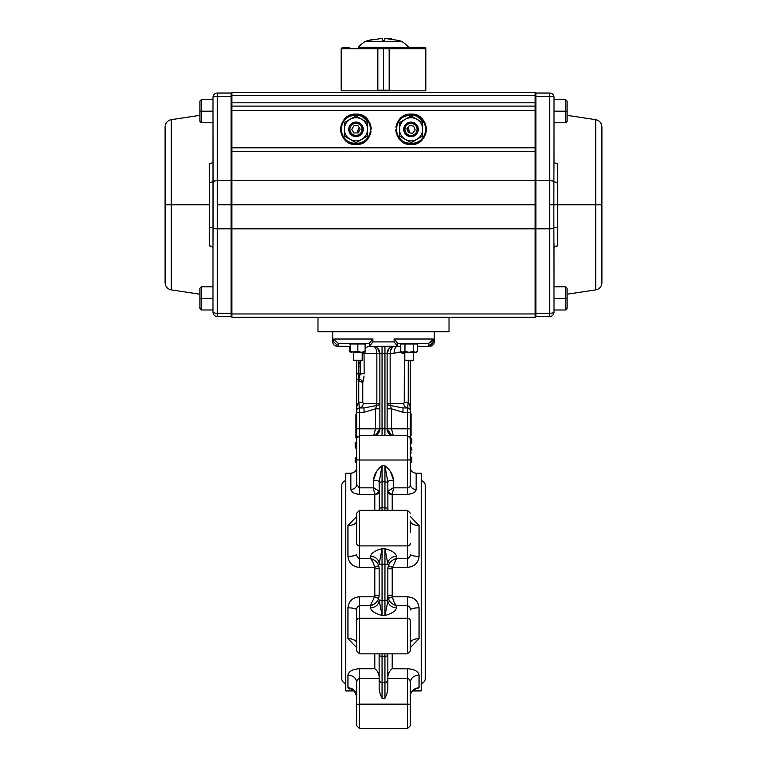 <?xml version="1.0" encoding="UTF-8"?>
<svg xmlns="http://www.w3.org/2000/svg" width="767" height="767" viewBox="0 0 767 767"><rect width="100%" height="100%" fill="white"/><g stroke="black" fill="none" stroke-linecap="round" stroke-linejoin="round"><path stroke-width="1.15" d="M356.655 471.58L356.655 484.514L356.655 471.58M379.31 510.323L379.147 481.935A5.8 1.735 -0 0 0 373.337 480.2C374.181 474.389 377.086 469.596 382.052 465.809L379.147 481.935L379.147 491.043A4.353 3.499 0 0 1 374.795 494.552L359.56 494.264C354.296 493.91 351.401 492.299 350.845 489.451A5.8 4.938 180 0 0 356.655 484.514L356.655 360.778M360.289 360.778L360.289 373.836L358.831 379.147L360.289 373.836L356.655 373.836L356.655 379.08L358.764 380.557L358.831 379.147A4.353 2.953 -161.3 0 1 362.944 382.187L362.944 382.177M356.655 426.673L355.926 426.673L355.926 431.409L356.655 431.409L356.655 433.326L355.926 433.326L355.926 415.896L356.655 415.896M355.926 417.526L356.655 417.526L355.926 417.526M355.926 414.18L355.926 415.896L355.926 414.18L356.655 414.18M355.926 424.007L356.655 424.007M355.926 426.279L356.655 426.279M356.655 434.036L355.926 434.036L355.926 437.564L356.655 437.564M355.926 431.409L355.926 433.326M355.198 460.19L355.198 457.899L355.198 460.19L356.655 460.19L355.198 460.181L355.198 462.472L356.655 462.472M355.198 458.34L356.655 458.34M355.198 457.899L356.655 457.899M356.655 447.976L355.198 447.976L355.198 442.636L356.655 442.636M363.414 380.327L364.057 376.185M364.066 376.098L362.772 382.762L362.772 402.176L358.764 402.176L359.56 407.939A2.905 2.905 0 0 0 356.655 410.844M349.397 346.272A7.258 7.258 0 0 1 350.586 346.368A7.258 7.258 0 0 0 349.397 346.272A7.258 7.258 0 0 1 350.586 346.368M365.102 347.643L369.454 346.272L372.896 341.919M364.057 352.216L364.152 373.836L360.289 373.836M376.539 350.711L376.846 353.52C376.683 349.11 375.274 346.684 372.618 346.272A7.258 7.258 0 0 1 379.876 353.52L362.197 353.52M377.163 347.863A7.258 7.258 0 0 0 376.674 347.509L375.207 346.751M378.428 349.186L378.457 349.215A7.258 7.258 0 0 0 377.642 348.285L379.876 353.52L379.876 428.811L375.389 435.512A7.258 7.258 0 0 0 379.876 428.811L379.818 429.693M402.972 412.291L402.972 407.939L407.44 407.939L407.44 412.291L402.972 412.291L391.477 408.811L391.477 428.811L407.44 428.811L407.44 412.291L410.345 412.291L410.345 410.844L410.345 459.145A2.905 0.863 180 0 1 407.44 460.018L407.44 435.512L359.56 435.512L359.56 407.939L364.028 407.939L376.712 405.494A4.353 1.333 90 0 0 376.846 403.586L379.876 403.586A4.353 1.975 0 0 1 376.712 405.494L375.523 408.811L364.028 412.291L356.655 412.291M379.876 408.811L375.523 408.801L375.523 428.811L373.721 435.512M364.028 407.939L364.028 412.291M400.777 346.272L394.382 346.272A7.258 7.258 0 0 0 387.124 353.52L387.124 428.811A7.258 7.258 0 0 0 391.621 435.512L387.124 428.811L387.661 431.533M362.197 353.482L364.152 353.472M358.831 360.778L358.831 379.147M362.772 402.176L363.194 403.586A4.353 4.065 -90 0 1 359.387 407.929C357.249 408.61 356.339 409.473 356.655 410.527C356.396 407.315 357.096 404.535 358.764 402.176L358.764 380.557L362.772 382.762M356.655 484.514L359.56 487.85L358.534 487.611M416.069 490.055L416.155 489.451C415.609 492.299 412.713 493.9 407.44 494.264L407.44 487.85C409.338 487.39 410.307 486.278 410.345 484.514L410.345 459.145M356.655 428.811L391.477 428.811L393.279 435.512M390.892 407.133L391.477 408.811L390.288 405.494L402.972 407.939M391.477 408.811L387.124 408.811M390.288 405.494A4.353 1.975 -0 0 1 387.124 403.586L390.154 403.586A4.353 1.333 -90 0 0 390.288 405.494L390.298 405.522M410.345 360.778L410.345 410.844A2.905 2.905 0 0 0 407.44 407.939L407.613 407.929A4.353 4.065 90 0 1 403.806 403.586L404.228 402.176L408.236 402.176C409.875 404.362 410.575 407.143 410.345 410.527L410 406.155M410.345 410.527C410.69 409.54 409.779 408.677 407.613 407.929L408.236 402.176L409.463 404.008M402.646 352.216A7.258 6.347 -90 0 0 402.55 353.52C400.566 351.995 397.728 351.995 394.037 353.52L390.154 353.52L390.154 403.586L403.806 403.586M404.228 402.176L404.334 352.216M417.603 346.272A7.258 7.258 0 0 0 417.536 346.272A7.258 7.258 0 0 1 417.603 346.272A7.258 7.258 0 0 0 417.536 346.272L427.765 346.272L430.575 345.409M398.399 352.13L398.888 352.072M399.377 352.13L399.943 352.321M390.47 350.644L392.714 346.809M392.714 346.799L394.133 346.281M390.154 403.586L390.154 353.52C390.317 349.11 391.726 346.684 394.382 346.272L394.152 346.272M390.365 347.48L392.618 346.483M391.17 347.02L390.326 347.509A7.258 7.258 0 0 0 389.837 347.863M389.07 348.582L387.124 353.52L388.543 349.215A7.258 7.258 0 0 1 389.358 348.285M387.91 432.08L388.342 432.818M388.39 432.895L389.224 433.911M389.272 433.959L389.866 434.486M390.374 434.851L391.621 435.512A7.258 7.258 0 0 1 387.124 428.811A7.258 7.258 0 0 0 391.621 435.512M379.339 431.533L379.09 432.089M376.108 407.133L376.712 405.494A4.353 1.333 90 0 0 376.846 403.586L376.846 353.52M410.345 438.964L409.405 436.826M407.613 407.929L408.581 408.149M410 406.146L409.779 405.081M359.56 436.059A2.905 2.905 0 0 0 357.499 436.922L357.499 436.912A2.905 2.905 0 0 1 359.56 436.059L359.522 436.059M397.22 345.409L397.546 346.272A7.258 3.509 -90 0 0 394.037 353.52M428.916 343.223L433.173 339.014L433.173 341.909L428.916 346.128L428.916 343.223L397.546 343.367L395.341 340.27M417.536 346.272L427.765 346.272M395.36 343.194L395.925 343.798M396.424 344.373L396.865 344.92M397.546 343.223L397.546 346.128L394.104 341.909L394.104 339.014L433.173 339.014M397.546 346.272L369.454 346.272M369.454 346.128L369.454 343.223L372.896 339.014L372.896 341.909L394.104 341.909M369.454 343.223L339.235 343.367L338.084 343.223L333.913 339.34M337.058 346.272C334.422 346.013 332.964 344.556 332.705 341.909L333.827 341.909L338.084 346.128L339.235 346.272L337.058 346.272L350.586 346.272L339.235 346.272M370.576 344.373L370.135 344.92M433.096 339.302L432.693 340.28M432.281 340.932L431.831 341.468M431.236 342.024L430.546 342.523M431.831 344.373L432.693 343.175M338.084 346.128L338.084 343.223L339.235 343.367M372.743 346.272L373.941 346.598M374.286 346.799L375.053 347.499M375.638 348.333L376.156 349.426M359.272 407.469L359.167 406.242M359.09 405.398L359.004 404.468M357.815 408.466L359.387 407.929M411.802 450.584L411.802 447.851L411.802 450.584L410.345 450.584L410.345 438.283L411.802 438.283L411.802 439.146M409.616 486.652L409.137 487.17M410.767 693.713L412.425 690.923L421.227 690.923L421.227 473.249L416.155 473.249L416.155 489.451A5.8 4.938 0 0 1 410.345 484.514L410.345 471.58M407.44 494.264L392.205 494.552A4.353 3.499 0 0 1 387.853 491.043L393.663 487.85L407.44 487.85L407.44 460.018L359.56 460.018A2.905 0.863 180 0 1 356.655 459.145M410.345 516.527L419.05 525.52A8.705 4.525 0 0 1 410.345 521.004L410.345 532.106M419.05 556.324C418.274 563.045 414.401 566.727 407.44 567.359L392.464 567.359L392.205 568.865A4.353 0.527 -0 0 1 387.853 568.328L388.37 565.461C389.828 561.943 392.56 559.613 396.558 558.462L407.44 558.462C409.396 557.868 410.364 556.468 410.345 554.263A8.705 2.061 0 0 0 419.05 556.324L419.05 525.52M393.222 489.586L393.663 487.85L391.908 488.349M421.227 683.55A5.081 5.081 0 0 0 425.225 678.584L425.225 485.578A5.081 5.081 0 0 0 421.227 480.621M388.16 490.334A4.353 3.346 28.6 0 0 392.282 494.264L393.663 487.85L393.663 480.2L390.374 471.58M387.853 491.043L387.853 481.935A5.8 1.735 180 0 1 393.663 480.2C392.819 474.389 389.914 469.596 384.948 465.809L387.853 481.935L387.891 510.323M387.69 510.323L387.853 509.595M356.655 542.259L356.655 513.957M356.655 647.636L347.95 638.643L347.95 607.838C348.726 601.117 352.599 597.435 359.56 596.803L374.536 596.803L374.795 595.307A4.353 0.527 180 0 1 379.147 595.834L379.147 568.328A4.353 0.527 0 0 1 374.795 568.865L374.536 567.359L359.56 567.359C352.609 566.736 348.745 563.064 347.95 556.324A8.705 2.061 180 0 0 356.655 554.263C356.636 556.468 357.604 557.868 359.56 558.462L370.442 558.462L370.442 556.324C371.468 552.949 375.331 550.409 382.052 548.712L379.147 564.042A8.705 7.718 0 0 0 370.442 556.324M410.345 521.943L410.345 521.004M347.95 556.324L347.95 525.52A8.705 4.525 180 0 0 356.655 521.004L356.655 521.943M379.147 491.043L373.337 487.85L373.337 480.2L376.626 471.58M388.37 565.461A4.353 0.556 18.9 0 0 392.464 567.359L396.558 558.462L396.558 556.324A8.705 7.718 180 0 0 387.853 564.042L384.948 548.712C391.669 550.409 395.532 552.949 396.558 556.324M387.853 568.328L387.853 600.12A8.705 7.718 180 0 0 396.558 607.838C395.532 611.222 391.669 613.753 384.948 615.45L387.584 602.594L387.853 595.834L388.37 598.701C389.895 602.277 392.627 604.607 396.558 605.7L396.558 607.838M378.63 565.461C377.105 561.885 374.373 559.555 370.442 558.462C372.436 560.543 373.807 563.505 374.536 567.359A4.353 0.556 161.1 0 0 378.63 565.461L379.147 568.328M370.442 607.838A8.705 7.718 0 0 0 379.147 600.12L382.052 615.45C375.331 613.753 371.468 611.222 370.442 607.838L370.442 605.7L359.56 605.7C357.604 606.294 356.636 607.694 356.655 609.899L356.655 621.903M379.147 595.834L378.63 598.701C377.172 602.22 374.44 604.549 370.442 605.7L374.536 596.803A4.353 0.556 -161.1 0 1 378.63 598.701M354.575 690.923L345.773 690.923L345.773 473.249L350.845 473.249C354.373 472.903 356.31 470.967 356.655 467.439M347.95 525.52L356.655 516.527M350.845 473.249L350.845 489.451L352.341 492.059M353.434 492.807L354.565 493.344M356.914 494.025L357.873 494.169M375.092 488.349L373.337 487.85L374.718 494.264A4.353 3.346 151.4 0 0 378.84 490.334M385.676 612.449L384.948 615.45L385.676 615.211M356.655 689.782L356.655 682.505A8.705 7.44 0 0 0 347.95 675.075C348.726 671.326 352.599 669.227 359.56 668.747L374.795 668.747C377.172 670.473 378.62 673.062 379.147 676.494L379.09 675.679M379.147 676.494L379.109 653.848M356.828 681.201L357.096 680.415M357.345 679.917L358.889 678.412M379.147 678.277L359.56 678.277L359.56 668.747L357.288 668.882M354.316 669.486L353.184 669.859M410.345 717.183L410.345 725.745L410.345 717.183M356.655 712.907L356.655 682.505C356.636 680.387 357.604 678.977 359.56 678.277L359.56 728.65L356.655 725.745L356.655 705.017A2.905 0.863 0 0 1 359.56 704.144L407.44 704.144L407.44 678.277L387.853 678.277M419.05 687.826L414.736 689.303C415.12 688.363 410.259 691.939 410.345 696.292A8.705 8.456 0 0 1 419.05 687.826L419.05 675.075A8.705 7.44 0 0 0 410.345 682.505C410.364 680.387 409.396 678.968 407.44 678.277L407.44 668.747C414.391 669.217 418.255 671.326 419.05 675.075M410.345 682.505L410.345 725.745L407.44 728.65L407.44 704.144A2.905 0.863 -0 0 1 410.345 705.017L410.345 705.017M353.108 689.475L352.264 689.303C352.772 687.932 354.239 690.262 356.655 696.292A8.705 8.456 -0 0 0 347.95 687.826L347.95 675.075M352.964 689.629L347.95 687.826M384.948 698.353L382.052 698.353L380.164 694.02L379.147 689.169L379.147 654.654A2.905 1.726 0 0 0 382.052 656.379L382.052 682.362L384.948 682.362A2.905 2.33 -0 0 0 387.853 680.032L387.853 689.169L386.836 694.02L384.948 698.353L384.948 653.848M379.31 653.848L379.147 654.567M356.655 650.215L356.655 609.899A8.705 2.061 180 0 0 347.95 607.838M410.345 620.839L410.345 650.943L410.345 620.839A2.905 2.569 0 0 0 407.44 618.26L359.56 618.26L359.56 653.848L356.655 650.943M387.853 595.834A4.353 0.527 180 0 1 392.205 595.307L392.464 596.803L407.44 596.803C414.391 597.426 418.255 601.107 419.05 607.838L419.05 638.643L410.345 647.636M419.05 638.643A8.705 4.525 -0 0 0 410.345 643.168M419.05 607.838A8.705 2.061 0 0 0 410.345 609.899C410.364 607.694 409.396 606.294 407.44 605.7L396.558 605.7C394.564 603.629 393.193 600.657 392.464 596.803A4.353 0.556 -18.9 0 0 388.37 598.701M387.91 675.679L387.853 676.494C388.38 673.062 389.828 670.473 392.205 668.747L409.703 668.882M387.853 676.494L387.853 653.848M382.052 653.848L382.052 656.379L384.948 656.379A2.905 1.726 0 0 0 387.853 654.654L387.69 653.848M387.853 654.654L387.853 680.032M410.345 702.745L410.345 712.907M347.95 687.836L348.18 688.335M348.736 688.708L349.973 689.14M407.459 678.277L408.102 678.412M409.664 679.926L409.904 680.415M410.307 681.93L410.345 682.409M379.147 510.323L379.147 509.518A2.905 1.726 0 0 1 382.052 507.783L382.052 510.323M381.63 550.313L382.052 548.712L381.324 548.951M345.773 480.621A5.081 5.081 0 0 0 341.775 485.578L341.775 678.584A5.081 5.081 0 0 0 345.773 683.55M347.95 638.643A8.705 4.525 180 0 1 356.655 643.168L356.655 632.066M410.345 451.264L410.345 461.418M410.345 443.499L411.802 443.499L410.345 443.623M411.802 450.076L410.345 450.076L411.802 450.076L411.802 448.369L411.802 450.066L411.802 449.213L410.345 449.213L410.345 450.497L410.345 447.928M411.074 413.787L410.345 413.787L411.074 413.816L411.074 425.589L411.074 416.903L410.345 416.903M410.345 435.57L411.074 435.57L411.074 425.58L410.345 425.58M411.074 413.835L410.345 413.835M411.074 429.779L410.345 429.779M411.074 425.915L410.345 425.915M410.345 457.285L411.802 457.285L411.802 462.491L411.802 457.151L410.345 457.151M411.802 460.018L410.345 460.018M411.802 462.357L410.345 462.357M411.802 457.803L411.802 459.51L411.802 457.803L410.345 457.803M411.802 458.647L410.345 458.647M411.802 457.362L410.345 457.362M410.345 447.851L411.802 447.851L410.345 447.717M411.802 448.944L410.345 448.944M411.802 452.933L410.345 452.933L411.802 452.933M411.802 448.369L410.345 448.369L411.802 448.369M411.802 450.497L410.345 450.497M411.802 443.499L411.802 438.283M411.802 438.417L410.345 438.417L407.44 435.512L407.44 428.811L410.345 428.811M355.198 445.311L356.655 445.311M355.198 443.163L356.655 443.163M355.198 446.586L356.655 446.586M355.198 447.458L356.655 447.458M358.831 362.618L360.289 362.618M358.831 363.874L360.289 363.874M358.831 366.386L360.289 366.386M449.021 317.241L449.021 331.756L317.979 331.756L317.979 317.241M416.414 352.216L416.414 351.574M535.145 147.791L535.145 151.358L231.855 151.358L231.855 147.791L535.145 147.791L535.145 110.448L231.855 110.448L535.145 110.448L535.145 147.791L231.855 147.791L231.855 106.095L535.145 106.095L535.145 110.448L535.145 102.816L535.145 106.095L231.855 106.095L231.855 102.816L535.145 102.816L535.145 95.597L231.855 95.597L535.145 95.597L535.145 102.816L231.855 102.816L231.855 92.308L535.145 92.308L535.145 95.597L535.145 92.308L231.855 92.308L231.855 228.834L535.145 228.834L535.145 313.962L231.855 313.962L231.855 228.834L231.855 317.241L535.145 317.241L535.145 313.962L535.145 317.241L231.855 317.241L231.855 313.962L535.145 313.962L535.145 147.791L535.145 204.779L535.145 180.724L231.855 180.724L231.855 151.358L535.145 151.358L535.145 180.724L231.855 180.724L231.855 204.779L535.145 204.779L231.855 204.779L231.855 228.834L535.145 228.834M357.527 132.931L359.263 127.773A8.562 8.562 0 0 0 357.527 132.931A8.562 8.562 0 0 1 359.263 127.773M407.708 127.734L409.473 132.835A8.562 8.562 0 0 0 407.708 127.734A8.562 8.562 0 0 1 409.473 132.835M350.318 143.487A15.235 15.235 0 0 0 355.926 144.551C375.581 145.394 375.581 113.238 355.926 114.082C336.282 113.238 336.282 145.394 355.926 144.551L353.156 144.301M411.093 144.551L411.074 144.551C430.718 145.394 430.718 113.238 411.074 114.082C391.419 113.238 391.419 145.394 411.074 144.551L408.303 144.301M355.926 144.551A15.235 15.235 0 0 1 340.692 129.316A15.235 15.235 0 0 1 355.926 114.082L358.697 114.331M360.154 114.676L370.097 123.708M370.566 125.098L370.912 126.545M371.036 127.351L371.161 129.316M371.036 131.282L370.912 132.087M370.566 133.544L370.097 134.925M369.464 136.305L368.678 137.657M368.15 138.415L361.535 143.487M360.154 143.956L358.697 144.301M346.837 141.54L345.15 140.093A15.235 15.235 0 0 0 347.365 141.924M343.702 138.415L340.941 132.087M340.816 131.282L340.692 129.316A15.235 15.235 0 0 0 340.912 131.924M340.816 127.351L340.941 126.545A15.235 15.235 0 0 0 340.692 129.086M343.702 120.227L350.318 115.146A15.235 15.235 0 0 0 347.624 116.546M351.698 114.676L353.156 114.331M416.682 115.146A15.235 15.235 0 0 0 411.074 114.082L413.844 114.331M415.302 114.676L425.244 123.708A15.235 15.235 0 0 0 423.844 121.004M425.714 125.098L426.059 126.545M426.184 127.351L426.308 129.316A15.235 15.235 0 0 0 426.088 126.718M426.184 131.282L426.059 132.087A15.235 15.235 0 0 0 426.308 129.546M425.714 133.544L425.244 134.925A15.235 15.235 0 0 0 426.03 132.24M424.611 136.305L423.825 137.657A15.235 15.235 0 0 0 425.177 135.078M423.298 138.415L421.85 140.093A15.235 15.235 0 0 0 423.681 137.878M420.163 141.54L416.682 143.487A15.235 15.235 0 0 0 419.376 142.087M415.302 143.956L413.844 144.301M406.846 143.956L400.297 140.093M398.85 138.415L398.322 137.657M397.527 136.305L396.903 134.925M396.434 133.535L396.088 132.087M395.964 131.282L395.839 129.316M395.964 127.351L396.088 126.545M396.434 125.088L396.903 123.708M397.536 122.327L398.322 120.975M398.85 120.227L400.297 118.54M401.975 117.092L405.465 115.146M406.846 114.676L408.303 114.331M411.074 114.082A15.235 15.235 0 0 1 426.308 129.316A15.235 15.235 0 0 1 411.074 144.551A15.235 15.235 0 0 0 413.662 144.33M413.797 144.311A15.235 15.235 0 0 0 416.663 143.496M419.415 142.068A15.235 15.235 0 0 0 421.725 140.208M426.068 126.593A15.235 15.235 0 0 0 425.244 123.727M423.825 120.975A15.235 15.235 0 0 0 421.965 118.664M421.85 118.54A15.235 15.235 0 0 0 419.635 116.709M419.415 116.565A15.235 15.235 0 0 0 416.836 115.213M355.926 114.082A15.235 15.235 0 0 0 353.338 114.302M353.203 114.321A15.235 15.235 0 0 0 350.337 115.146M347.585 116.565A15.235 15.235 0 0 0 345.275 118.425M345.15 118.54A15.235 15.235 0 0 0 343.319 120.755M343.175 120.975A15.235 15.235 0 0 0 341.823 123.554M341.756 123.708A15.235 15.235 0 0 0 340.97 126.392M340.932 132.039A15.235 15.235 0 0 0 341.756 134.906M341.756 134.925A15.235 15.235 0 0 0 343.156 137.629M343.175 137.657A15.235 15.235 0 0 0 345.035 139.968M347.585 142.068A15.235 15.235 0 0 0 350.164 143.419M567.072 294.221L595.729 289.878C599.554 289.006 601.606 286.609 601.903 282.707L601.903 126.852L601.903 204.779L595.729 204.779L595.729 119.671L595.729 204.779L557.398 204.779L595.729 204.779L595.729 289.878L595.729 204.779L601.903 204.779L601.903 126.852C601.606 122.941 599.554 120.553 595.729 119.671L567.072 115.338M554.014 99.566L565.624 99.566L565.624 111.177L565.624 99.566L567.072 101.023L567.072 111.177L565.624 111.177L567.072 111.177L567.072 121.339L565.624 122.787L565.624 111.177L554.014 111.177L565.624 111.177L565.624 122.787L554.014 122.787L554.014 161.703A4.353 1.975 180 0 0 557.714 163.649L557.714 245.91A4.353 1.975 0 0 0 554.014 247.856L554.014 286.772L554.014 247.856A4.353 1.975 180 0 1 557.714 245.91L557.398 227.253A4.353 1.074 0 0 0 553.851 228.029A4.353 1.074 180 0 1 549.661 228.815L549.661 313.243L535.874 313.243L535.874 228.815L549.661 228.815L549.661 180.744L535.874 180.744L535.874 96.316L549.661 96.316L549.661 180.744L535.874 180.744L535.874 228.815L549.661 228.815L549.661 313.243A4.353 1.074 0 0 0 554.014 312.169L553.851 204.779L549.661 204.779L549.661 228.815A4.353 1.074 0 0 0 553.851 228.029L554.014 97.39A4.353 1.074 180 0 0 549.661 96.316L549.661 180.744A4.353 1.074 -0 0 1 553.851 181.53A4.353 1.074 180 0 0 549.661 180.744L549.661 204.779L553.851 204.779L553.851 181.53A4.353 1.074 180 0 0 557.398 182.306L557.398 204.779L553.851 204.779L557.398 204.779L557.398 227.253A4.353 1.074 180 0 0 553.851 228.029L554.014 312.169A4.353 4.353 0 0 1 549.661 316.522L549.661 313.243L535.874 313.243L535.874 228.815L535.145 228.633L535.874 228.815L535.874 204.779L535.145 204.779M557.657 241.356L557.58 238.518M557.542 236.773L557.494 234.99M554.014 311.153L554.014 312.169A4.353 1.074 180 0 1 549.661 313.243L549.661 316.522A4.353 4.353 0 0 0 554.014 312.169L554.014 311.153M535.874 316.522L549.661 316.522L535.874 316.522A0.729 0.729 0 0 1 535.145 315.793A0.729 0.729 0 0 0 535.874 316.522L535.874 313.243L535.145 313.061M554.014 161.703L553.851 181.53A4.353 1.074 -0 0 0 557.398 182.306L557.714 163.649A4.353 1.975 -0 0 1 554.014 161.703L554.014 97.39A4.353 1.074 -0 0 0 549.661 96.316L549.661 93.037L535.874 93.037L535.874 96.316L535.145 96.498L549.661 96.316L549.661 93.037A4.353 4.353 0 0 1 554.014 97.39A4.353 4.353 0 0 0 549.661 93.037L535.874 93.037A0.729 0.729 0 0 0 535.145 93.766A0.729 0.729 0 0 1 535.874 93.037L535.874 180.744L535.145 180.916M553.918 237.367L553.927 238.077M553.985 243.043L554.014 247.856M199.928 115.338L171.271 119.671C167.446 120.553 165.394 122.941 165.097 126.852L165.097 204.779L171.271 204.779L171.271 119.671L171.271 204.779L209.602 204.779L209.286 163.649A4.353 1.975 180 0 0 212.986 161.703A4.353 1.975 -0 0 1 209.286 163.649L209.602 182.306A4.353 1.074 180 0 0 213.149 181.53A4.353 1.074 -0 0 1 217.339 180.744L217.339 96.316L231.126 96.316L231.126 180.744L217.339 180.744L217.339 96.316A4.353 1.074 180 0 0 212.986 97.39L212.986 312.169A4.353 1.074 0 0 0 217.339 313.243L217.339 228.815L231.126 228.815L231.126 313.243L217.339 313.243L217.339 228.815A4.353 1.074 180 0 1 213.149 228.029A4.353 1.074 0 0 0 217.339 228.815L231.126 228.815L231.126 204.779L217.339 204.779L217.339 228.815L217.339 180.744L217.339 204.779L231.126 204.779L231.126 180.744L217.339 180.744A4.353 1.074 180 0 0 213.149 181.53L213.149 228.029A4.353 1.074 0 0 0 209.602 227.253L209.602 204.779L171.271 204.779L171.271 289.878L171.271 204.779L165.097 204.779L165.097 282.707C165.394 286.609 167.446 289.006 171.271 289.878L199.928 294.221M212.986 309.993L201.376 309.993L201.376 298.382L201.376 309.993L199.928 308.535L199.928 298.382L212.986 298.382L199.928 298.382L199.928 288.219L201.376 286.772L201.376 298.382L201.376 286.772L212.986 286.772L212.986 247.856A4.353 1.975 0 0 0 209.286 245.91L209.602 182.306A4.353 1.074 -0 0 0 213.149 181.53L212.986 97.39A4.353 4.353 0 0 1 217.339 93.037L217.339 96.316L231.126 96.316L231.126 180.744L231.855 180.916L231.126 180.744L231.126 313.243L231.855 313.061M209.602 227.31L209.42 238.518M209.564 232.017L209.286 245.91A4.353 1.975 180 0 1 212.986 247.856L212.986 312.169A4.353 1.074 180 0 0 217.339 313.243L217.339 316.522L231.126 316.522A0.729 0.729 0 0 0 231.855 315.793A0.729 0.729 0 0 1 231.126 316.522L231.126 313.243L217.339 313.243L217.339 316.522A4.353 4.353 0 0 1 212.986 312.169A4.353 4.353 180 0 0 217.339 316.522L231.126 316.522M231.126 93.037L217.339 93.037A4.353 4.353 0 0 0 212.986 97.39A4.353 1.074 -0 0 1 217.339 96.316L217.339 93.037L231.126 93.037A0.729 0.729 0 0 1 231.855 93.766A0.729 0.729 0 0 0 231.126 93.037L231.126 96.316L231.126 93.037M209.477 236.111L209.458 236.773M213.025 242.401L213.073 238.077M213.082 237.367L213.121 233.906M209.602 227.253A4.353 1.074 180 0 1 213.149 228.029L212.986 247.856M231.855 96.498L231.126 96.316L231.855 96.498M231.855 228.633L231.126 228.815L231.855 228.633M351.593 135.136L350.797 134.446M349.484 132.643L349.177 131.991M349.148 131.886L348.669 129.316L351.842 135.308M349.484 125.989L349.857 125.347M350.107 124.983L350.797 124.187M352.599 122.873L353.261 122.567M354.018 122.317L355.926 122.058M357.834 122.317L358.601 122.567M359.253 122.873L352.456 122.95L348.669 129.316M341.42 129.316C340.615 148.031 371.238 148.031 370.442 129.316C371.238 110.601 340.615 110.601 341.42 129.316L341.42 129.316A14.515 14.515 0 0 1 355.926 114.801A14.515 14.515 0 0 1 370.442 129.316A14.515 14.515 0 0 1 355.926 143.832A14.515 14.515 0 0 1 341.42 129.316L341.42 129.316M370.164 132.106A14.515 14.515 0 0 0 370.442 129.316M417.516 132.643L417.143 133.285M416.893 133.65L418.331 129.316L413.461 122.461L405.944 124.187M407.747 122.873L408.399 122.567M409.166 122.317L411.074 122.058M412.982 122.317L413.739 122.567M414.401 122.873L415.043 123.247M415.407 123.497L416.203 124.187M417.516 125.989L417.823 126.651M417.852 126.747L418.331 129.316M396.558 129.316C395.762 148.031 426.385 148.031 425.58 129.316C426.385 110.601 395.762 110.601 396.558 129.316L396.558 129.316A14.515 14.515 0 0 1 411.074 114.801A14.515 14.515 0 0 1 425.58 129.316A14.515 14.515 0 0 1 411.074 143.832A14.515 14.515 0 0 1 396.558 129.316L396.558 129.316M425.311 132.106A14.515 14.515 0 0 0 425.58 129.316M364.708 137.657L355.926 142.72L350.126 139.373C346.406 137.044 344.469 133.698 344.316 129.316C344.469 124.935 346.406 121.589 350.126 119.259C353.99 117.207 357.863 117.207 361.736 119.259C365.447 121.589 367.383 124.935 367.537 129.316C367.383 133.698 365.447 137.044 361.736 139.373C357.863 141.425 353.99 141.425 350.126 139.373L344.316 136.018L344.316 122.615L355.926 115.913L344.316 122.615L344.316 125.961M364.009 138.06L364.603 137.715M347.192 120.956L344.316 122.615L344.316 129.316A11.61 11.61 0 0 1 361.736 119.259L367.537 122.615L367.537 125.913M353.06 141.061L355.926 142.72L367.537 136.018L367.537 122.615L361.736 119.259A11.61 11.61 0 0 1 361.736 139.373A11.61 11.61 0 0 1 344.316 129.316L344.316 136.018L355.926 142.72M358.803 117.572L361.736 119.259L355.926 115.913L350.126 119.259M344.316 132.02L344.316 136.018M367.537 132.001L367.537 122.615M419.856 137.657L411.074 142.72L405.264 139.373C401.553 137.044 399.617 133.698 399.463 129.316C399.617 124.935 401.553 121.589 405.264 119.259C409.137 117.207 413.01 117.207 416.874 119.259C420.594 121.589 422.531 124.935 422.684 129.316C422.531 133.698 420.594 137.044 416.874 139.373C413.01 141.425 409.137 141.425 405.264 139.373L399.463 136.018L399.463 122.615L404.477 119.719M413.94 117.572L411.074 115.913L405.264 119.259L411.074 115.913L422.684 122.615L422.684 125.913M402.339 120.956L399.463 122.615L399.463 125.961M419.156 138.06L419.75 137.715M408.197 141.061L411.074 142.72L422.684 136.018L422.684 122.615L416.874 119.259A11.61 11.61 0 0 1 416.874 139.373A11.61 11.61 0 0 1 399.463 129.316A11.61 11.61 0 0 1 405.264 119.259L399.463 122.615L399.463 136.018L411.074 142.72M399.463 132.02L399.463 136.018M422.684 132.001L422.684 122.615M416.874 119.259L411.074 115.913L405.264 119.259A11.61 11.61 0 0 1 416.874 119.259M212.986 99.566L201.376 99.566L201.376 111.177L212.986 111.177L201.376 111.177L201.376 122.787L201.376 99.566L199.928 101.023L199.928 111.177L201.376 111.177L199.928 111.177L199.928 121.339L201.376 122.787L212.986 122.787M554.014 309.993L565.624 309.993L567.072 308.535L567.072 298.382L565.624 298.382L565.624 309.993L565.624 286.772L565.624 298.382L554.014 298.382L567.072 298.382L567.072 288.219L565.624 286.772L554.014 286.772M389.54 47.324L423.978 47.324L389.54 47.324L389.377 90.861L425.464 90.861L425.464 48.781L389.377 48.781L425.464 48.781L423.978 47.324M424.419 47.324A1.448 1.448 0 0 1 425.877 48.781L425.877 90.132L424.765 90.861L425.493 90.132L425.493 48.781L425.877 90.132L425.877 48.781L424.017 47.324L417.238 47.324L424.419 47.324L408.753 47.324L424.036 47.324M365.36 41.38A55.512 55.512 0 0 1 368.112 40.507A55.512 55.512 0 0 0 365.36 41.38L401.64 41.38A55.512 55.512 0 0 0 398.888 40.507L398.888 40.507A55.512 55.512 0 0 1 401.64 41.38A34.122 34.122 0 0 1 408.753 47.324A34.122 34.122 0 0 0 401.64 41.38L365.36 41.38A34.122 34.122 0 0 0 358.247 47.324L377.46 47.324L358.247 47.324A34.122 34.122 0 0 1 365.36 41.38L386.961 41.38M390 47.324L377 47.324M397.479 47.324L401.4 47.324M377.623 90.861L377.623 48.781L341.536 48.781L341.536 90.861L377.623 90.861M377.843 90.132L377.834 90.861L389.166 90.861L389.157 48.781L383.5 48.781L383.5 90.132L389.157 90.132L377.843 90.132L383.5 90.132L383.5 48.781L377.843 48.781L377.843 90.132L377.623 63.287M343.022 47.324L341.536 48.781L342.149 47.602M342.465 47.429L342.954 47.324M362.494 47.324L360.164 47.324M341.536 48.781L377.623 48.781L377.46 47.324M387.067 41.38L390.298 41.38M390.48 41.38L393.471 41.38M393.979 41.38L396.213 41.38M396.347 41.38L400.221 41.38M408.265 47.324L407.517 47.324M358.735 47.324L359.483 47.324M399.674 41.38L396.299 41.38M395.178 41.38L384.056 41.38M383.5 41.38L370.825 41.38M382.407 40.507L384.593 40.507L382.407 40.507L382.407 38.35L368.112 40.507L382.407 38.35L382.407 40.507L384.593 40.507L382.407 40.507L382.407 38.35L382.407 40.507M398.85 40.507L384.593 38.35L384.593 40.507L384.593 38.35L398.85 40.507M391.582 38.935L384.593 38.35L384.593 40.507L384.593 38.35M373.126 39.318L368.15 40.507M342.235 90.861L341.123 90.132L341.123 48.781L341.507 90.132L341.123 48.781L342.983 47.324L341.507 48.781M349.762 47.324L342.581 47.324L349.762 47.324M425.877 90.132A0.729 0.729 0 0 1 425.464 90.784M389.243 47.324L377.757 47.324L377.843 48.781L389.157 48.781L389.243 47.324M362.024 129.211A6.05 6.05 -37.9 0 0 355.84 123.286A6.05 6.05 -37.9 0 0 349.915 129.47A6.05 6.05 -37.9 0 0 356.099 135.395A6.05 6.05 -37.9 0 0 362.024 129.211M355.83 122.739A6.596 6.596 142.1 0 1 362.561 129.201A6.596 6.596 142.1 0 1 356.109 135.932A6.596 6.596 142.1 0 1 349.368 129.479A6.596 6.596 142.1 0 1 355.83 122.739M351.727 135.232A7.258 7.258 -37.9 0 1 350.251 133.813A7.258 7.258 -37.9 0 0 363.232 129.192A7.258 7.258 -37.9 0 1 356.128 136.603A7.258 7.258 -37.9 0 0 363.222 129.192A7.258 7.258 -37.9 0 1 350.241 133.794A7.258 7.258 -37.9 0 0 356.128 136.603A7.258 7.258 -37.9 0 1 350.251 133.803L350.251 133.803A7.258 7.258 -37.9 0 0 350.241 133.803A7.258 7.258 -37.9 0 0 350.251 133.803A7.258 7.258 -37.9 0 0 363.222 129.182A7.258 7.258 -37.9 0 0 355.811 122.087A7.258 7.258 -37.9 0 0 350.241 133.794L350.251 133.803A7.258 7.258 -37.9 0 0 363.232 129.192A7.258 7.258 -37.9 0 0 361.698 124.887L361.698 124.896A7.258 7.258 -37.9 0 1 363.222 129.192A7.258 7.258 -37.9 0 0 361.698 124.887A7.258 7.258 -37.9 0 1 363.232 129.192A7.258 7.258 -37.9 0 0 361.698 124.896M357.997 125.683L353.798 125.759L357.988 125.663L360.154 129.249L358.141 132.921L353.951 133.007L351.775 129.431L353.951 133.007M353.798 125.759L351.775 129.431M353.808 125.778L351.794 129.45M413.288 134.992A6.05 6.05 0 0 0 416.625 127.111A6.05 6.05 0 0 0 408.744 123.775A6.05 6.05 0 0 0 405.407 131.656A6.05 6.05 0 0 0 413.288 134.992M417.133 126.91A6.596 6.596 0 0 1 413.49 135.5A6.596 6.596 0 0 1 404.899 131.857A6.596 6.596 0 0 1 408.543 123.266A6.596 6.596 0 0 1 417.133 126.91M404.286 132.106A7.258 7.258 0 0 0 413.739 136.114A7.258 7.258 0 0 0 417.737 126.66A7.258 7.258 0 0 0 408.293 122.662A7.258 7.258 0 0 0 404.286 132.106M415.168 129.968L412.588 133.266L408.437 132.691L406.865 128.808L409.444 125.5L413.595 126.085L415.168 129.968M349.464 346.272L349.464 351.574L350.586 352.072M351.545 343.367L349.464 344.009M351.564 343.367L352.532 343.511M353.491 343.367L350.586 344.009L350.586 352.216L357.844 351.574L361.478 352.216L354.22 352.216L365.102 352.216L365.102 351.574L365.102 352.216M361.478 352.216L365.102 351.574L365.102 344.009L357.844 344.009L357.844 351.574M350.586 351.574L354.22 352.216M350.586 344.009L357.844 344.009M400.777 351.574L401.898 352.216L404.966 351.574L404.966 344.009L400.777 344.009L400.777 351.574L402.867 352.216L409.156 352.216L404.966 351.574M402.886 343.367L400.777 344.009M415.436 352.216L417.536 351.574L417.536 344.009L413.346 344.009L413.346 351.574L409.156 352.216L415.436 352.216L413.346 351.574M413.346 344.009L404.966 344.009M415.455 343.367L413.509 343.923L413.509 343.367M361.391 360.778L353.491 360.317L362.197 360.317L361.391 360.778M412.704 360.778L404.803 360.317L413.509 360.317L412.704 360.778M356.655 438.417L359.56 435.512L359.56 487.85L373.337 487.85M372.618 346.272A7.258 7.258 0 0 1 379.876 353.52L382.052 353.52L382.052 435.512M382.052 346.272L382.052 353.52L384.948 353.52L384.948 346.272M390.154 353.52L384.948 353.52L384.948 435.512M379.876 428.811A7.258 7.258 0 0 1 375.379 435.512M404.803 353.52L402.55 353.52M408.236 360.778L408.236 402.176M410.345 410.844A2.905 2.905 0 0 0 407.44 407.939M363.194 403.586L376.846 403.586M433.173 341.909L434.295 341.909L434.295 331.756M333.827 341.909L333.827 339.014L372.896 339.014M392.205 510.323L392.205 494.552L392.205 510.323M392.205 568.865L392.205 595.307M384.948 510.323L384.948 465.809L382.052 465.809L382.052 507.783L384.948 507.783A2.905 1.726 0 0 1 387.853 509.518M379.147 484.14A2.905 2.33 0 0 1 382.052 481.81L384.948 481.81A2.905 2.33 0 0 1 387.853 484.14M407.44 567.359L407.44 510.323L359.56 510.323L359.56 567.359M410.345 543.333A2.905 2.569 0 0 1 407.44 545.903L359.56 545.903A2.905 2.569 0 0 1 356.655 543.333M382.052 548.712L384.948 548.712L382.052 548.712L382.052 600.456L384.948 600.456L384.948 548.712M379.147 564.138L387.853 564.138M379.147 600.024L382.052 600.456L382.052 615.45L384.948 615.45L384.948 600.456L387.853 600.024M359.56 596.803L359.56 618.26A2.905 2.569 0 0 0 356.655 620.839M374.795 595.307L374.795 568.865M374.795 510.323L374.795 494.552M359.56 494.264L359.56 487.85M379.147 680.032A2.905 2.33 0 0 0 382.052 682.362L382.052 698.353M359.56 653.848L407.44 653.848L407.44 596.803M392.205 653.848L392.205 668.747M374.795 668.747L374.795 653.848M389.08 348.573L388.543 349.215M332.705 341.909L332.705 331.756M434.295 341.909C434.036 344.556 432.578 346.013 429.942 346.272M425.225 678.584L425.225 485.578M416.155 473.249C412.627 472.903 410.69 470.967 410.345 467.439M379.147 509.595L379.109 510.323M359.56 510.323L356.655 513.219M407.44 510.323L410.345 513.219M413.892 689.475L414.736 689.303M356.655 725.745L359.56 728.65L407.44 728.65L410.345 725.745M407.44 653.848L410.345 650.943M387.853 654.567L387.891 653.848M352.417 689.341L352.945 689.447M201.376 99.566L199.928 101.023M201.376 309.993L199.928 308.535M565.624 309.993L567.072 308.535M565.624 99.566L567.072 101.023M341.123 48.781L342.581 47.324M341.123 90.132L341.852 90.861M350.586 352.216L349.464 351.574M362.197 352.216L362.197 360.317M353.491 352.216L353.491 360.317M413.509 352.216L413.509 360.317M404.803 343.367L404.803 343.923M404.803 352.216L404.803 360.317"/></g></svg>
